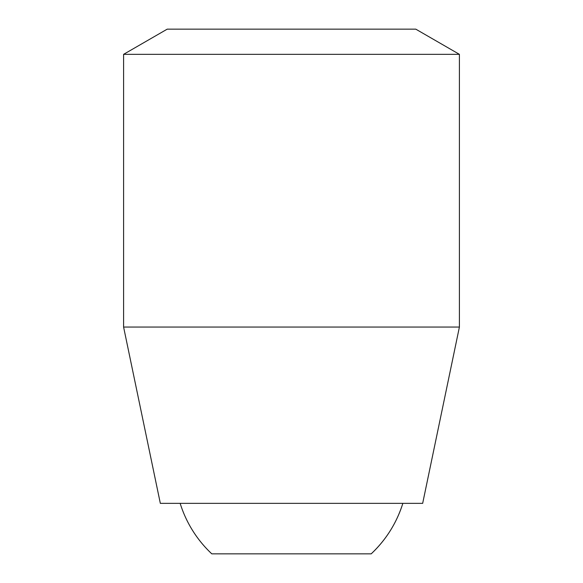 <?xml version="1.0" encoding="UTF-8"?>
<svg xmlns="http://www.w3.org/2000/svg" width="583" height="583" viewBox="0 0 583 583"><rect width="100%" height="100%" fill="white"/><g stroke="black" fill="none" stroke-linecap="round" stroke-linejoin="round"><path stroke-width="0.87" d="M123.596 54.336L459.404 54.336L415.781 29.15L167.219 29.15L123.596 54.336L123.596 327.056L459.404 327.056L422.668 503.355L160.332 503.355L123.596 327.056M371.196 553.85A116.607 116.607 0 0 0 402.846 503.355C396.666 522.922 386.114 539.756 371.196 553.85L211.804 553.85A116.607 116.607 0 0 1 180.154 503.355M459.404 54.336L459.404 327.056"/></g></svg>
